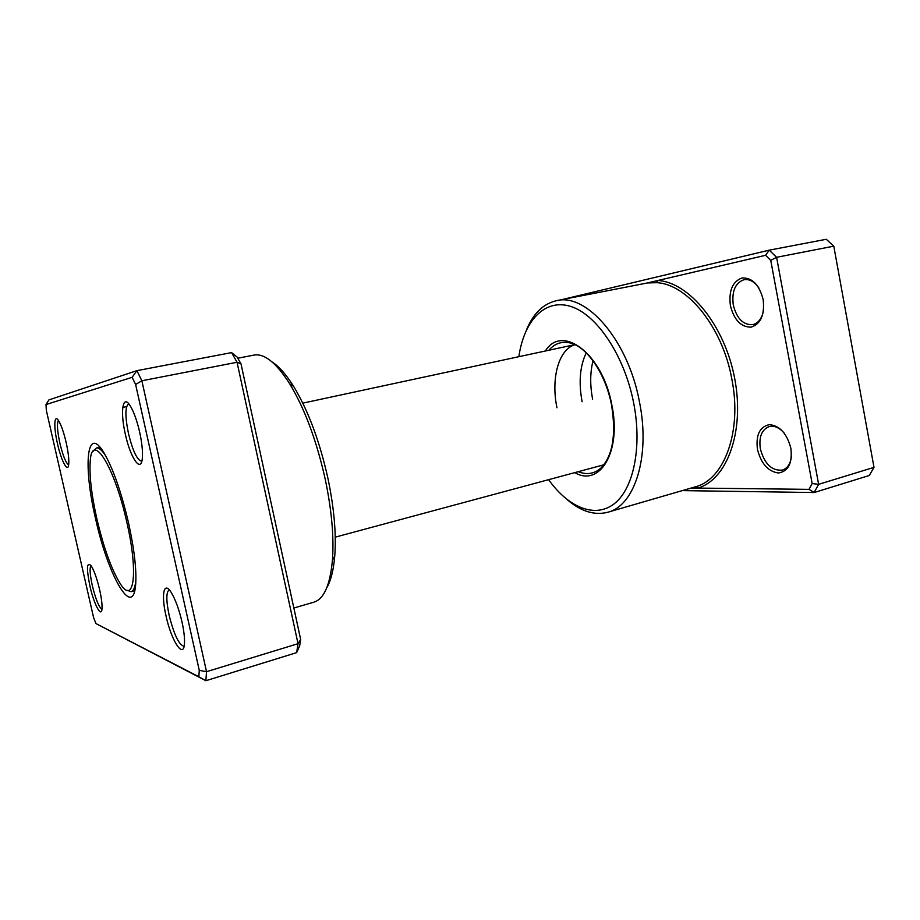 <?xml version="1.0" encoding="UTF-8"?>
<svg xmlns="http://www.w3.org/2000/svg" width="920" height="920" viewBox="0 0 920 920"><rect width="100%" height="100%" fill="white"/><g stroke="black" fill="none" stroke-linecap="round" stroke-linejoin="round"><path stroke-width="1.38" d="M165.991 615.756C160.988 594.331 163.875 580.313 171.373 592.721C175.536 599.725 179.089 609.488 182.022 622.035C183.85 630.407 184.678 637.295 184.494 642.689C184.103 660.491 171.373 641.217 165.991 615.756M169.337 589.95L169.142 589.984C166.094 592.123 166.094 600.564 169.142 615.307C174.018 634.605 178.94 644.92 183.919 646.242L184.103 646.185M89.895 585.948C86.319 567.996 86.756 561.292 91.195 565.823C94.196 570.733 97.014 578.714 99.647 589.766C101.51 598.219 102.292 604.578 101.993 608.844C101.349 618.412 93.84 603.888 89.895 585.948M90.976 565.501C89.481 567.812 89.918 574.505 92.31 585.568C95.68 599.276 98.9 607.165 101.948 609.247M57.488 443.727C53.498 426.776 54.084 413.195 58.719 420.911C61.341 425.35 63.813 432.549 66.159 442.508C68.298 452.226 69.15 459.54 68.724 464.462C67.896 473.421 61.283 460.943 57.488 443.727M58.466 420.532C56.764 423.177 57.236 430.744 59.892 443.244C62.974 455.906 65.906 463.128 68.666 464.91M125.338 434.194C119.749 410.412 122.969 392.553 130.927 407.019C134.297 413.103 137.207 421.486 139.667 432.17C141.898 442.462 142.807 450.903 142.381 457.493C141.415 474.065 130.502 458.459 125.338 434.194M128.846 403.926L128.605 403.96C125.062 406.548 125.016 416.426 128.478 433.561C132.779 450.984 137.16 460.195 141.599 461.207L141.829 461.127M272.124 361.997C279.036 366.413 286.212 374.555 293.652 386.446C308.246 410.55 319.7 441.312 328.003 478.722C334.144 508.3 336.386 534.106 334.742 556.14C333.558 570.135 330.901 580.681 326.772 587.776M293.859 608.028L313.858 602.186C323.909 599.081 330.096 585.12 332.419 560.291C334.098 537.429 331.74 510.6 325.358 479.803C316.698 440.841 304.808 408.848 289.696 383.812C276.276 362.813 264.385 353.234 254.023 355.085L237.774 358.225M95.462 518.236C83.053 465.784 86.584 423.775 103.902 452.709C113.01 468.303 121.233 491.728 128.559 522.974C134.228 548.941 136.608 569.284 135.7 584.004C133.343 620.701 107.732 575.149 95.462 518.236M99.705 446.878L97.52 447.752M46 404.558L48.921 399.901L136.885 370.656L141.864 380.776L206.528 671.692L205.861 680.719L95.933 623.564L198.846 676.752L199.272 670.358L135.619 384.479L132.123 377.315L46 404.558L46.345 410.435L93.575 617.55L95.933 623.564M231.575 352.613L237.13 357.086L241.005 363.883L300.656 639.457L299.667 645.794L296.642 652.636L298.034 643.689L237.049 362.261L231.575 352.613L136.885 370.656L132.123 377.315M241.005 363.883L237.049 362.261L141.864 380.776L135.619 384.479M300.656 639.457L298.034 643.689L206.528 671.692L199.272 670.358M296.642 652.636L205.861 680.719L198.846 676.752M132.273 591.353L134.63 591.123M126.937 590.249L131.135 591.663C133.653 590.939 135.24 586.995 135.895 579.795M96.772 518.42C103.546 547.342 111.285 568.962 119.991 583.28C133.665 605.877 138.713 573.827 126.937 522.744C114.689 466.693 92.115 431.204 90.275 460.575C89.159 474.536 91.321 493.822 96.772 518.42M106.018 456.377C102.143 450.271 98.923 447.488 96.347 448.005L93.265 451.179M574.977 344.701C558.509 349.45 550.85 378.58 556.968 407.801M757.447 449.351C755.722 434.999 759.69 426.765 769.338 424.649C779.769 425.615 786.956 433.515 790.889 448.339C792.488 463.209 788.325 471.419 778.4 472.995C768.096 471.5 761.116 463.622 757.447 449.351M784.38 433.297C779.47 427.627 774.398 425.385 769.166 426.581C761.656 429.64 758.724 437.069 760.345 448.868C764.485 463.956 771.834 471.04 782.38 470.108C787.462 468.372 790.487 463.829 791.43 456.481M730.399 305.635C728.606 290.904 732.435 281.692 741.876 278.001C752.1 277.426 759.195 284.59 763.151 299.483C764.819 314.778 760.794 324.001 751.077 327.152C740.98 327.163 734.079 319.987 730.399 305.635M758.908 288.006C754.515 281.612 749.524 278.852 743.969 279.714C735.16 282.957 731.595 291.398 733.297 305.06C736.805 318.688 743.325 325.22 752.87 324.645C758.298 323.173 761.817 318.608 763.45 310.96M592.63 399.245C589.95 385.238 590.077 372.428 593.02 360.789M582.118 401.764C578.53 382.455 579.899 366.148 586.224 352.866M548.619 479.676C568.249 507.265 594.688 518.661 614.031 503.918C633.339 489.291 642.379 447.557 633.684 403.098C624.519 355.546 596.666 314.364 570.688 306.429C544.617 298.241 523.974 320.896 518.857 356.695M526.286 330.337C533.082 313.639 543.168 303.749 556.554 300.667C586.351 292.686 628.268 340.434 639.492 402.051C650.624 456.745 634.535 505.919 607.786 512.245C594.469 515.648 580.968 511.462 567.272 499.709M607.786 512.245L695.727 486.714C724.235 479.343 742.268 431.48 731.883 379.304C722.591 327.025 687.079 283.808 656.523 282.681L647.519 282.946L556.554 300.667M691.265 488.014L809.025 489.359L814.177 492.534L869.319 475.479L874 467.371L833.784 246.169L826.286 239.28L769.212 250.159L776.595 257.301L833.784 246.169L874 467.371L818.627 484.322L814.177 492.534L682.318 490.613M770.741 260.36L776.595 257.301L818.627 484.322L812.153 483.552L770.741 260.36L765.555 255.3L646.748 283.095M561.292 299.747L769.212 250.159L765.555 255.3M809.025 489.359L812.153 483.552M695.727 486.714L697.762 488.083C726.765 480.033 744.901 431.997 734.746 378.775C724.868 325.53 689.183 282.175 657.892 280.496L656.523 282.681M545.33 351.003C562.051 323.633 602.634 353.441 611.857 405.099C621.724 451.881 599.679 487.428 574.759 472.627M578.254 471.684C586.523 475.007 593.975 473.915 600.576 468.383C612.685 456.216 616.342 435.125 611.547 405.099M611.535 405.053C605.693 373.738 586.684 346.495 570.204 342.964C561.809 341.078 554.691 343.505 548.86 350.244M334.742 556.14L332.419 560.291M122.728 407.422L126.603 406.628M293.652 386.446L289.696 383.812M603.934 464.772L335.236 537.153M574.862 344.655L302.795 403.144M134.734 590.686L131.135 591.663M100.004 447.223L96.347 448.005"/></g></svg>
